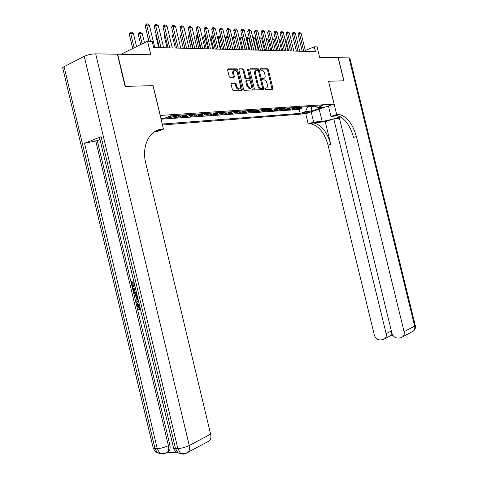 <?xml version="1.0" encoding="UTF-8"?>
<svg xmlns="http://www.w3.org/2000/svg" width="478" height="478" viewBox="0 0 478 478"><rect width="100%" height="100%" fill="white"/><g stroke="black" fill="none" stroke-linecap="round" stroke-linejoin="round"><path stroke-width="0.72" d="M264.866 88.824L265.469 89.535L272.46 89.29L272.86 88.239L268.379 69.782L267.495 68.76L260.468 68.778L260.175 69.507L260.809 70.23L261.795 70.23C263.109 70.463 264.065 71.557 264.657 73.522L265.033 75.07C265.392 77.072 264.955 78.189 263.725 78.416L262.81 78.428L262.518 79.163L263.139 79.88L264.173 79.868C265.469 80.113 266.407 81.2 266.987 83.124L267.363 84.678C267.728 86.685 267.292 87.809 266.061 88.054L265.153 88.083L264.866 88.824M231.501 82.999L231.035 84.11L232.368 89.619L233.306 90.689L241.868 90.384L242.322 89.284L237.638 69.931L236.676 68.856L228.09 68.886L227.618 69.979L229.225 76.635L230.187 77.711L233.909 77.651L234.369 76.558L233.581 73.283C233.27 71.485 233.7 70.517 234.871 70.38C236.06 70.583 236.915 71.539 237.435 73.248L240.524 86.004C240.834 87.85 240.38 88.83 239.167 88.944C238.014 88.717 237.184 87.773 236.682 86.118L236.168 83.979L235.224 82.909L231.209 83.118M241.456 90.396L236.813 70.272L235.857 69.196L236.676 68.856L235.839 69.196L227.636 69.232M340.312 116.74L339.153 117.116L391.858 333.035C392.97 336.375 395.049 338.06 398.096 338.089L400.51 337.838L402.954 336.673C404.143 335.383 404.519 333.722 404.083 331.696L414.635 326.104L349.024 57.886L338.31 57.718L343.957 80.836L328.511 81.242L343.801 80.842L338.149 57.713L319.657 57.42L317.099 46.922L314.285 46.826L315.456 51.624L153.641 47.483L152.171 41.371L147.553 41.216L121.03 54.271M153.026 85.693L125.385 86.357L117.69 54.223L150.803 54.743L147.553 41.216M153.109 85.652L160.261 115.443L334.08 104.055L305.681 113.728L162.46 124.985M328.505 81.224L334.08 104.055M254.392 88.872L255.33 89.9L263.294 89.619L263.707 88.549L259.166 69.824L258.257 68.79L250.221 68.814L249.785 69.872L254.392 88.872M252.76 89.995L244.479 90.288L243.565 89.237L238.886 69.925L239.341 68.85L242.932 68.838L243.876 69.902L245.758 77.675L246.678 78.727L249.044 78.685L249.48 77.609L247.532 69.567L247.849 68.82L248.5 69.561L253.191 88.908L252.76 89.995M167.826 116.913L165.472 118.024L170.556 117.666L170.156 115.999M174.739 115.574L173.484 116.524L176.83 116.297L173.902 117.439L178.868 117.092L178.443 115.323M183.044 115.013L181.795 115.957L185.064 115.736L182.142 116.865L187 116.524L186.575 114.78M191.164 114.469L189.915 115.407L193.118 115.186L190.196 116.303L194.946 115.975L194.528 114.248M199.105 113.937L197.862 114.863L200.987 114.648L198.077 115.754L202.72 115.431L202.308 113.722M205.785 115.222L210.326 114.905L209.92 113.226L205.785 115.222M214.473 112.91L213.23 113.818L216.223 113.615L213.325 114.696L217.771 114.385L217.388 112.796M221.906 112.414L220.663 113.31L223.59 113.107L220.705 114.182L225.054 113.883L224.69 112.372M229.177 111.924L227.94 112.814L230.808 112.617L227.928 113.68L232.189 113.388L231.842 111.948M236.299 111.446L235.062 112.33L237.871 112.133L234.997 113.19L239.173 112.904L238.839 111.535M243.272 110.98L242.041 111.852L244.79 111.667L241.922 112.712L246.009 112.426L245.692 111.123M250.102 110.52L248.871 111.386L251.565 111.201L248.709 112.24L252.713 111.96L252.408 110.711M256.788 110.071L255.563 110.932L258.204 110.747L255.354 111.774L259.279 111.505L258.986 110.31M263.342 109.635L262.117 110.484L264.704 110.304L261.866 111.326L265.714 111.057L265.433 109.91M269.765 109.205L268.546 110.042L271.08 109.874L268.248 110.884L272.018 110.621L271.755 109.522M276.057 108.781L274.844 109.617L277.33 109.444L274.509 110.448L278.202 110.191L277.945 109.133M282.229 108.369L281.016 109.193L283.454 109.026L280.646 110.018L284.267 109.767L284.022 108.751M288.282 107.962L287.075 108.781L289.465 108.62L286.663 109.599L290.218 109.354L289.979 108.375M294.215 107.568L293.014 108.375L295.356 108.213L292.566 109.193L296.055 108.948L300.035 107.18M295.822 108.004L296.055 108.948M253.125 89.756L252.946 89.004M308.465 111.768L307.24 111.858C304.868 112.211 303.118 112.706 301.994 113.34L303.793 113.364C306.159 113.011 307.898 112.521 309.015 111.888L308.465 111.768M162.233 124.047L300.208 113.382L305.52 111.565L307.641 106.666M160.883 118.419L164.647 118.156L170.526 115.855L322.752 105.656L317.255 107.538L323.355 107.114L311.674 111.099L305.52 111.565M161.068 119.189L299.246 109.432L301.779 108.554L298.356 108.787L302.335 107.024M293.014 108.375L290.218 109.354M287.075 108.781L284.267 109.767M281.016 109.193L278.202 110.191M274.844 109.617L272.018 110.621M268.546 110.042L265.714 111.057M262.117 110.484L259.279 111.505M255.563 110.932L252.713 111.96M248.871 111.386L246.009 112.426M242.041 111.852L239.173 112.904M235.062 112.33L232.189 113.388M227.94 112.814L225.054 113.883M220.663 113.31L217.771 114.385M213.23 113.818L210.326 114.905M206.872 113.417L202.72 115.431M197.862 114.863L194.946 115.975M189.915 115.407L187 116.524M181.795 115.957L178.868 117.092M173.484 116.524L170.556 117.666M307.659 106.719L311.764 106.391M311.572 106.403L311.674 111.099M314.285 46.826L305.293 50.465M301.552 107.634L301.779 108.554M299.246 109.432L300.208 113.382M315.223 106.158L317.255 107.538M295.356 108.213L296.557 107.413M289.465 108.62L290.666 107.807M283.454 109.026L284.667 108.207M277.33 109.444L278.543 108.62M271.08 109.874L272.299 109.038M264.704 110.304L265.923 109.462M258.204 110.747L259.429 109.898M251.565 111.201L252.79 110.34M244.79 111.667L246.021 110.794M237.871 112.133L239.108 111.26M230.808 112.617L232.045 111.733M223.59 113.107L224.833 112.216M216.223 113.615L217.46 112.706M200.987 114.648L202.236 113.728M193.118 115.186L194.367 114.254M185.064 115.736L186.318 114.798M176.83 116.297L178.085 115.347M168.405 116.871L169.236 116.363M264.854 88.376L266.001 88.077M263.719 78.416L262.506 78.739M272.024 89.302L267.566 70.105L266.682 69.083L260.157 69.107M262.864 89.631L258.353 70.152L257.445 69.119L249.803 69.149M258.257 68.79L257.445 69.119L258.245 68.79M262.207 88.185L262.5 87.438L258.502 70.977L257.869 70.248L256.883 70.254C255.616 70.463 255.168 71.586 255.527 73.618L258.269 84.935C258.849 86.859 259.793 87.952 261.09 88.215L262.207 88.185L261.556 88.43M256.029 70.583C254.792 70.822 254.35 71.939 254.708 73.947L255.527 73.618M261.388 88.496L260.271 88.526C258.974 88.269 258.03 87.175 257.451 85.251L254.708 73.947M238.904 69.191L242.914 68.838M248.5 78.9L245.859 79.055L244.933 78.004L243.051 70.236L242.095 69.173M252.336 90.007L247.52 69.507M247.712 85.741L250.131 88.526C251.303 88.406 251.733 87.444 251.422 85.634L250.353 81.212L249.438 80.167L247.072 80.214L246.63 81.296L247.712 85.741L246.887 86.064L249.307 88.848L250.185 88.532M246.797 80.322L246.254 80.543L245.811 81.618L246.63 81.296M246.887 86.064L245.811 81.618M239.251 88.95L238.343 89.272C237.184 89.045 236.359 88.101 235.857 86.44L235.337 84.307L234.393 83.244L231.065 83.321M233.993 70.714C232.858 70.899 232.445 71.867 232.756 73.624L233.581 73.283M233.521 77.657L232.756 73.624M288.664 50.937L286.005 40.015L285.133 39.973M286.005 40.015L284.942 39.178M303.781 51.325L299.437 33.496L298.051 34.081L298.995 32.516L299.861 32.564L301.176 33.591L305.508 51.367M302.245 51.283L298.051 34.081M301.176 33.591L299.437 33.496L298.995 32.516M311.172 111.858L313.664 122.111L322.124 121.316C326.331 120.976 337.05 118.186 340.121 116.632M313.664 122.111L308.214 123.91L310.64 123.808C318.641 125.535 324.448 132.639 328.057 145.127L374.316 334.959C375.403 338.245 377.423 339.906 380.374 339.942L382.711 339.697L384.999 338.627C386.2 337.36 386.583 335.705 386.146 333.662L391.357 330.979M325.225 121.657L313.341 122.924C321.324 124.662 327.131 131.797 330.752 144.314L325.225 121.657L333.752 118.879L339.458 118.353M336.799 115.21L334.761 115.383L336.231 115.395C344.112 117.271 349.89 124.615 353.577 137.419L356.403 136.565L404.083 331.696M328.559 81.224L336.685 114.523L339.069 114.463C346.932 116.357 352.71 123.724 356.403 136.565M336.685 114.523L330.979 116.405L338.113 115.784M333.752 118.879L386.146 333.662M349.024 57.886L349.902 58.286L415.239 325.351L414.635 326.104C415.065 328.087 414.689 329.718 413.512 330.991L411.486 332.085M328.44 105.979L330.979 116.405M305.729 113.71L308.214 123.91M391.888 333.16L392.002 333.548M393.083 335.61L390.592 335.879L391.805 333.566M139.122 303.889L138.291 306.452L140.126 308.418L139.331 308.669L139.421 309.804L140.215 309.553M138.411 300.668L136.021 302.837L135.74 301.666L137.132 300.483L136.332 297.143L134.521 296.557L134.24 295.386L135.035 295.147L137.288 295.948M138.506 301.062L136.021 302.837M134.551 286.149L133.565 282.032L131.773 282.402L132.872 287.015L132.275 287.135L130.912 281.423L133.673 280.795M132.585 282.235L133.667 286.788L132.872 287.015M99.627 138.076L99.496 137.515L101.085 136.666L84.516 143.298L97.285 140.616L136.804 306.35M137.049 307.378L169.839 444.887C170.461 447.772 170.132 450.007 168.842 451.591L166.798 452.696M167.007 452.732L177.631 452.75M97.285 140.616L99.98 139.546M136.947 294.514L136.792 294.55C135.131 294.872 133.965 293.833 133.296 291.437L132.633 288.634L135.394 288.019M62.875 68.611L62.666 67.733L64.064 66.699L84.242 56.338C87.671 54.791 91.489 53.966 95.696 53.871L117.391 54.217L125.087 86.363L153.02 85.658L163.452 129.12L161.887 129.251C149.477 129.831 141.38 146.137 145.796 163.422L210.625 434.167C211.228 436.976 210.888 439.18 209.591 440.782L207.309 442.013M163.452 129.12L157.274 131.462L154.561 131.701M161.887 129.251L155.936 130.924M130.912 281.423L133.685 280.843M132.633 288.634L135.411 288.085M135.674 289.19L133.493 289.62L134.682 293.008L136.541 293.438M134.306 289.459L135.483 292.775L136.648 293.259M133.876 291.233L134.677 291M134.682 293.008L135.483 292.775M134.24 295.386L137.425 296.521M137.676 297.579L137.013 297.364L137.652 300.041L138.16 299.61M139.182 303.883L137.969 304.378L137.497 306.703L138.291 306.452M137.497 306.703L139.331 308.669M139.421 309.804C138.214 309.559 137.377 308.597 136.917 306.912L137.568 303.375L138.913 302.753M278.728 38.736L280.12 39.758L278.967 39.71M282.803 50.788L280.12 39.758M272.436 38.455L274.127 39.501L272.675 39.435M276.834 50.632L274.127 39.501M266.019 38.168L268.015 39.238L266.258 39.16M270.745 50.477L268.015 39.238M264.531 50.321L261.777 38.969L259.883 38.885L262.649 50.274M259.47 37.882L259.727 38.951M259.482 37.876L260.426 37.917L261.777 38.969M297.961 51.176L293.576 33.173L292.183 33.765L293.134 32.181L294.018 32.235L295.344 33.269L299.718 51.218M296.414 51.134L292.183 33.765M295.344 33.269L293.576 33.173L293.134 32.181M292.022 51.021L287.595 32.845L286.203 33.442L287.159 31.847L288.061 31.901L289.405 32.94L293.815 51.068M290.469 50.985L286.203 33.442M289.405 32.94L287.595 32.845L287.159 31.847M285.964 50.865L281.5 32.51L280.096 33.113L281.064 31.5L281.984 31.554L283.34 32.612L287.792 50.913M284.404 50.829L280.096 33.113M283.34 32.612L281.5 32.51L281.064 31.5M279.785 50.71L275.28 32.169L273.876 32.779L274.85 31.154L275.788 31.207L277.156 32.271L281.656 50.758M278.22 50.668L273.876 32.779M277.156 32.271L275.28 32.169L274.85 31.154M258.204 50.16L255.419 38.694L253.489 38.61L256.28 50.106M252.826 37.768L253.089 37.589L253.489 38.61L253.077 38.79M253.089 37.589L254.057 37.637L255.419 38.694M273.488 50.548L268.935 31.817L267.525 32.438L268.511 30.795L269.467 30.849L270.853 31.924L275.388 50.596M271.916 50.507L267.525 32.438M270.853 31.924L268.935 31.817L268.511 30.795M251.745 49.993L248.936 38.413L246.965 38.33L249.785 49.939M246.104 37.893L246.576 37.302L246.965 38.33L246.284 38.628M246.576 37.302L247.562 37.344L248.936 38.413M267.053 50.381L262.464 31.464L261.048 32.092L262.04 30.431L263.019 30.484L264.418 31.572L269 50.435M265.475 50.345L261.048 32.092M264.418 31.572L262.464 31.464L262.04 30.431M245.154 49.826L242.322 38.126L240.315 38.043L243.153 49.772M239.245 38.031L239.926 37.003L240.315 38.043L239.347 38.473M239.926 37.003L240.93 37.045L242.322 38.126M260.492 50.214L255.855 31.1L254.433 31.733L255.437 30.054L256.435 30.114L257.851 31.213L262.476 50.268M258.909 50.178L254.433 31.733M257.851 31.213L255.855 31.1L255.437 30.054M235.505 37.834L233.521 37.75L236.389 49.598M232.236 38.18L233.139 36.698L233.521 37.75L232.266 38.312M233.139 36.698L234.166 36.746L235.487 37.774M258.21 69.77L258.001 68.886M253.794 50.047L249.11 30.729L247.688 31.375L248.697 29.678L249.719 29.732L251.147 30.843L255.82 50.094M252.205 50.005L247.688 31.375M251.147 30.843L249.11 30.729L248.697 29.678M228.335 37.523L226.59 37.451L229.488 49.425M225.21 38.073L226.214 36.388L226.59 37.451L225.21 38.073L227.946 49.383M226.214 36.388L227.265 36.436L228.257 37.206M246.953 49.867L242.226 30.353L240.793 31.004L241.82 29.289L242.86 29.349L244.306 30.467L249.02 49.921M245.357 49.832L240.793 31.004M244.306 30.467L242.226 30.353L241.82 29.289M221.009 37.206L219.516 37.147L222.437 49.24M218.129 37.78L218.912 36.179L219.516 37.147L218.129 37.78L220.89 49.204M219.145 36.077L220.872 36.627M239.968 49.688L235.194 29.971L233.76 30.622L234.794 28.889L235.857 28.949L237.315 30.084L242.077 49.742M238.367 49.652L233.76 30.622M237.315 30.084L235.194 29.971L234.794 28.889M213.523 36.884L212.292 36.83L215.243 49.061M210.9 37.475L211.694 35.862L212.292 36.83L210.9 37.475L213.69 49.019M211.927 35.754L213.319 36.029M232.834 49.509L228.006 29.576L226.572 30.239L227.618 28.489L228.699 28.549L230.181 29.696L234.991 49.563M231.227 49.467L226.572 30.239M230.181 29.696L228.006 29.576L227.618 28.489M205.875 36.555L204.913 36.513L207.894 48.87M203.52 37.165L204.554 35.42L204.913 36.513L203.52 37.165L206.335 48.828M204.554 35.42L205.612 35.468M225.544 49.324L220.669 29.17L219.229 29.845L220.28 28.071L221.392 28.136L222.885 29.295L227.749 49.377M223.931 49.282L219.229 29.845M222.885 29.295L220.669 29.17L220.28 28.071M198.047 36.22L197.372 36.191L200.384 48.678M195.98 36.842L197.026 35.085L197.372 36.191L195.98 36.842L198.824 48.637M197.026 35.085L197.784 35.121M218.093 49.132L213.17 28.758L211.724 29.439L212.788 27.646L213.923 27.712L215.435 28.883L220.346 49.186M216.474 49.091L211.724 29.439M215.435 28.883L213.17 28.758L212.788 27.646M190.047 35.874L189.67 35.856L192.712 48.481M188.272 36.519L189.097 34.852L189.67 35.856L188.272 36.519L191.146 48.439M189.33 34.745L189.778 34.763M210.475 48.935L205.504 28.339L204.052 29.027L205.134 27.216L206.293 27.282L207.822 28.465L212.782 48.995M208.85 48.893L204.052 29.027M207.822 28.465L205.504 28.339L205.134 27.216M181.867 35.521L184.872 48.284M180.397 36.191L181.467 34.392L181.795 35.515L180.397 36.191L183.301 48.242M202.69 48.738L197.665 27.909L196.213 28.602L197.3 26.774L198.484 26.84L200.031 28.041L205.044 48.798M201.059 48.696L196.213 28.602M200.031 28.041L197.665 27.909L197.3 26.774M173.52 35.282L172.349 35.85L175.283 48.039M172.349 35.85L173.239 34.123M194.725 48.535L189.647 27.467L188.195 28.172L189.294 26.32L190.507 26.392L192.072 27.605L197.133 48.595M193.094 48.493L188.195 28.172M192.072 27.605L189.647 27.467L189.294 26.32M164.994 35.073L164.115 35.503L167.079 47.824M164.773 34.177L164.115 35.503M186.581 48.326L181.449 27.019L179.991 27.73L181.102 25.86L182.339 25.931L183.928 27.156L189.043 48.386M184.938 48.284L179.991 27.73M183.928 27.156L181.449 27.019L181.102 25.86M156.258 34.87L155.697 35.145L158.696 47.615M156.121 34.297L155.697 35.145M178.246 48.111L173.054 26.559L171.596 27.282L172.719 25.388L173.992 25.459L175.593 26.696L180.768 48.176M176.603 48.069L171.596 27.282M175.593 26.696L173.054 26.559L172.719 25.388M147.32 34.667L148.64 41.251M147.266 34.428L147.087 34.786M169.714 47.896L164.468 26.087L163.004 26.822L164.139 24.904L165.442 24.976L167.067 26.23L172.295 47.961M168.065 47.854L163.004 26.822M167.067 26.23L164.468 26.087L164.139 24.904M144.487 42.727L142.348 33.813L139.684 33.699L142.127 43.886M138.273 34.416L139.403 32.51L139.684 33.699L138.273 34.416L140.717 44.585M139.403 32.51L140.735 32.57L142.348 33.813M160.978 47.669L155.673 25.603L154.209 26.344L155.362 24.408L156.688 24.486L158.338 25.752L163.625 47.74M159.329 47.627L154.209 26.344M158.338 25.752L155.673 25.603L155.362 24.408M136.559 46.629L133.392 33.43L130.667 33.311L134.145 47.818M129.251 34.034L130.392 32.11L130.667 33.311L129.251 34.034L132.729 48.517M130.392 32.11L131.755 32.169L133.392 33.43M150.564 41.317L146.674 25.113L145.204 25.86L146.37 23.9L147.732 23.978L149.393 25.262L154.741 47.513M148.903 41.263L145.204 25.86M149.393 25.262L146.674 25.113L146.37 23.9M298.84 107.98L301.134 107.825M205.63 114.332L208.689 114.128M303.614 112.647L303.793 113.364M302.46 113.059L302.556 113.459M265.242 88.364L266.061 88.054M262.906 78.733L263.725 78.416M266.67 69.083L267.477 68.76M267.566 70.105L268.379 69.782M272.042 88.549L272.86 88.239M258.353 70.152L259.166 69.824M262.888 88.866L263.707 88.549M257.451 85.251L258.269 84.935M260.414 88.532L261.233 88.215M239.036 68.975L239.341 68.85M243.051 70.236L243.876 69.902M244.933 78.004L245.758 77.675M245.889 79.055L246.714 78.727M248.225 79.007L249.044 78.685M247.682 69.896L248.5 69.561M252.366 89.231L253.191 88.908M234.351 83.244L235.182 82.909M235.337 84.307L236.168 83.979M235.857 86.44L236.682 86.118M233.545 76.892L234.369 76.558M227.767 69.017L228.09 68.886M236.813 70.272L237.638 69.931M241.492 89.607L242.322 89.284M311.847 122.93L309.147 123.82M334.761 115.383L337.605 114.445M330.752 144.314L328.057 145.127M390.484 335.938L390.054 335.98M319.155 109.139L322.124 121.316M64.064 66.699L155.003 448.621L157.232 448.615L84.516 143.298M101.085 136.666L175.498 448.555L177.834 448.549L84.242 56.338M185.763 453.395L185.141 453.532M165.113 453.359L164.587 453.479M95.696 53.871L189.258 445.484L210.625 434.167M95.719 140.759L168.411 445.621L169.839 444.887M99.496 137.515L173.616 448.245C174.44 450.372 175.892 451.931 177.965 452.911L175.498 448.555L173.616 448.245L173.394 447.306M189.258 445.484C185.428 447.324 181.622 448.346 177.834 448.549L180.308 452.917C183.098 454.07 185.745 453.855 188.254 452.272C189.551 450.64 189.88 448.382 189.258 445.484M182.16 453.933L177.965 452.911L180.308 452.917C181.957 454.243 183.689 454.453 185.512 453.532L209.591 440.782M62.666 67.733L153.283 448.34L154.908 451.017L157.447 452.875L155.003 448.621L153.283 448.34L153.074 447.468M168.411 445.621C164.581 447.42 160.859 448.418 157.232 448.615L159.682 452.881C162.365 454.016 164.946 453.837 167.414 452.337C168.704 450.754 169.033 448.513 168.411 445.621M161.576 453.885L157.447 452.875L159.682 452.881C161.319 454.172 163.052 454.375 164.88 453.479L168.842 451.591M299.103 107.873L301.403 107.711M293.277 108.267L295.619 108.106M287.338 108.673L289.728 108.506M281.285 109.08L283.723 108.918M275.113 109.504L277.599 109.331M268.815 109.928L271.349 109.761M262.392 110.37L264.973 110.191M255.832 110.812L258.473 110.633M249.146 111.272L251.834 111.087M242.31 111.733L245.059 111.547M235.337 112.211L238.146 112.019M228.215 112.694L231.083 112.497M220.938 113.19L223.865 112.987M213.505 113.692L216.498 113.489M205.904 114.212L208.964 114.003M198.137 114.738L201.262 114.529M190.196 115.282L193.393 115.061M182.07 115.831L185.345 115.61M173.765 116.399L177.111 116.172M168.166 116.781L168.686 116.746M266.682 69.083L267.495 68.76M260.271 88.526L261.09 88.215M242.107 69.179L242.932 68.838M245.859 79.055L246.678 78.727M249.307 88.848L250.131 88.526M234.393 83.244L235.224 82.909M238.343 89.272L239.167 88.944M336.231 115.395L339.069 114.463M313.341 122.924L310.64 123.808M384.999 338.627L391.04 335.466M402.954 336.673L413.512 330.991C415.155 329.551 415.752 327.741 415.298 325.572M138.757 304.133L137.969 304.378"/></g></svg>
